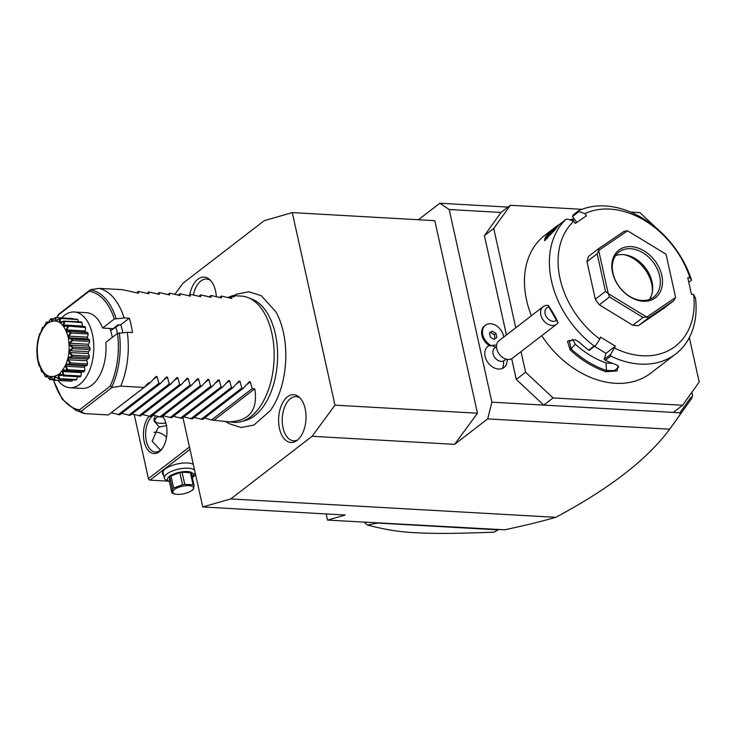 <?xml version="1.0" encoding="UTF-8"?>
<svg xmlns="http://www.w3.org/2000/svg" width="736" height="736" viewBox="0 0 736 736"><rect width="100%" height="100%" fill="white"/><g stroke="black" fill="none" stroke-linecap="round" stroke-linejoin="round"><path stroke-width="1.1" d="M182.933 417.551L202.759 506.957L230.745 498.944L312.119 436.292L334.981 405.159L292.293 212.612L264.307 220.634L182.933 283.277L174.92 294.198M233.671 295.679L236.495 294.225L248.796 291.769L261.216 295.651L275.908 311.816A66.82 38.152 93.2 0 1 283.36 332.194A66.82 38.152 93.2 0 1 270.324 410.651L253.902 425.058L241.123 427.515L229.172 423.688L226.532 421.921M189.759 294.731A23.957 13.68 93.2 0 1 209.456 279.395A23.957 13.68 93.2 0 1 215.584 291.088A23.957 13.68 93.2 0 1 216.356 296.544M305.164 408.701A23.957 13.68 93.2 0 1 296.562 440.8A23.957 13.68 93.2 0 1 279.468 428.481A23.957 13.68 93.2 0 1 283.378 401.506A23.957 13.68 93.2 0 1 299.037 396.998A23.957 13.68 93.2 0 1 305.164 408.701M292.293 212.612L434.801 220.671L477.48 413.209L454.618 444.351L487.674 418.894L491.906 402.178L449.199 209.521L439.861 203.237L418.425 219.742M326.168 513.94L327.529 520.094L504.583 529.8C523.489 525.835 540.537 521.677 555.744 517.316C609.27 488.805 647.257 459.43 669.705 429.189L487.674 418.894M555.744 517.316L230.745 498.944M454.618 444.351L312.119 436.292M507.978 207.092L439.861 203.237M506.423 334.944L484.408 235.649L501.014 212.446L449.199 209.521M491.906 402.178L543.72 405.104L516.286 379.417L525.605 372.241L553.049 397.928L682.594 405.251L699.2 382.058L689.338 337.566M511.695 358.699L516.286 379.417M506.138 359.104L504.39 360.447A7.903 5.814 52.4 0 1 503.461 360.999A14.223 9.467 66.7 0 1 502.495 368.414A13.285 9.78 -127.6 0 1 486.882 360.962A13.285 9.78 -127.6 0 1 489.311 345.57M502.495 368.414A13.285 9.78 52.4 0 0 506.552 364.053L507.454 359.37M669.705 429.189L680.174 414.497L679.825 412.795L673.274 412.427L682.594 405.251M553.049 397.928L543.72 405.104L673.274 412.427M484.408 235.649L493.736 228.464L515.752 327.768M521.033 351.624L525.605 372.241M501.014 212.446L510.333 205.27L493.736 228.464M657.119 228.73L639.888 212.594L630.559 212.069M581.964 209.318L510.333 205.27M667.442 238.786L664.212 235.364M688.776 282.265L691.444 280.214L689.926 277.794A80.61 59.34 52.4 0 0 584.908 213.67L586.454 215.814L575.285 223.413L573.74 221.278L567.824 219.153L566.058 219.264L560.639 223.44A86.931 63.995 52.4 0 0 554.723 230.193L544.484 240.608L545.229 237.498A86.931 63.995 -127.6 0 1 554.788 227.636L544.787 235.336A86.931 63.995 52.4 0 0 526.571 300.187A86.931 63.995 52.4 0 0 531.383 315.735M691.444 280.214L691.435 279.726A86.931 63.995 52.4 0 0 578.514 210.781L578.984 211.554L584.908 213.67M576.73 222.438L572.498 216.43L573.096 214.958L578.514 210.781M569.784 219.852A86.931 63.995 -127.6 0 1 572.148 219.172L573.988 218.638M554.788 227.636A86.931 63.995 -127.6 0 1 559.774 224.278M566.058 219.264A86.931 63.995 52.4 0 0 551.494 281.005A86.931 63.995 52.4 0 0 594.145 345.975L595.792 345.34L599.868 339.112L600.484 337.097L615.351 346.168L610.659 354.412L610.733 356.095L605.305 360.272A86.931 63.995 52.4 0 0 615.462 364.43L618.065 365.672L617.173 370.916L605.967 371.735A86.931 63.995 -127.6 0 1 570.142 349.858L567.511 341.2L575.386 339.774L579.628 342.553A86.931 63.995 52.4 0 0 588.726 350.152L594.145 345.975M689.926 277.794L687.764 277.665L691.463 294.345L693.625 294.474A80.61 59.34 52.4 0 1 614.726 348.192M541.742 335.68A86.931 63.995 52.4 0 0 650.854 373.097L675.777 353.915A86.931 63.995 52.4 0 0 695.557 298.338L693.625 294.474M610.733 356.095A86.931 63.995 52.4 0 0 675.777 353.915M610.659 354.412L604.164 359.416L605.305 360.272M605.967 371.735L606.492 370.521A85.983 63.296 -127.6 0 1 571.062 348.892L569.259 340.51L575.607 339.866M617.605 365.378L618.645 367.08L614.634 370.539L606.492 370.521L606.013 362.912L612.453 363.354M570.142 349.858L575.331 344.181A77.446 57.012 52.4 0 0 606.013 362.912M595.792 345.34L589.297 350.345L588.726 350.152M573.74 221.278A80.61 59.34 52.4 0 0 599.868 339.112M663.66 308.458L638.489 325.597L648.655 317.768L673.836 300.628L663.66 308.458M666.062 254.325L675.602 297.362L666.062 254.325A47.417 34.905 52.4 0 0 665.988 254.224L627.642 230.81A47.417 34.905 52.4 0 0 627.541 230.8L598.727 250.424L598.773 248.556L588.607 256.386A47.417 34.905 52.4 0 0 586.988 261.639L595.323 299.239A47.417 34.905 52.4 0 0 599.343 304.814L632.85 325.275A47.417 34.905 52.4 0 0 638.489 325.597M545.229 237.498L546.416 237.756A85.983 63.296 -127.6 0 1 557.281 226.955M545.312 240.295L546.416 237.756L547.501 238.63M572.148 219.172L574.402 219.218M570.878 220.248A85.983 63.296 -127.6 0 1 573.04 219.622L573.657 221.242M572.488 216.559L578.984 211.554M615.351 346.168L606.022 353.354L604.164 359.416M606.022 353.354L594.522 346.325M572.562 339.222L575.331 344.181M627.642 230.81L665.988 254.224M675.602 297.362A47.417 34.905 -127.6 0 1 675.574 297.454L673.836 300.628M632.85 325.275L643.025 317.446L646.668 317.069A47.417 34.905 -127.6 0 0 646.76 317.069L675.574 297.454M648.655 317.768L646.76 317.069M599.343 304.814L609.509 296.985L643.025 317.446M595.323 299.239L605.498 291.41L608.24 293.544A47.417 34.905 -127.6 0 0 608.313 293.646L646.668 317.069M609.509 296.985L608.313 293.646M586.988 261.639L597.154 253.81L605.498 291.41M598.727 250.424A47.417 34.905 52.4 0 0 598.699 250.516L608.24 293.544M597.154 253.81L598.699 250.516M627.541 230.8L623.953 231.408L598.773 248.556M661.765 275.328A30.029 22.108 -127.6 0 1 643.209 301.254A30.029 22.108 -127.6 0 1 612.536 272.541A30.029 22.108 -127.6 0 1 631.092 246.615A30.029 22.108 -127.6 0 1 661.765 275.328M612.987 273.268A28.446 20.948 -127.6 0 1 618.948 252.043A28.446 20.948 -127.6 0 1 642.5 252.54A28.446 20.948 -127.6 0 1 659.622 275.908A28.446 20.948 -127.6 0 1 653.66 297.132A28.446 20.948 -127.6 0 1 630.108 296.636A28.446 20.948 -127.6 0 1 612.987 273.268M615.6 255.585A28.446 20.948 52.4 0 1 625.591 254.895A28.446 20.948 52.4 0 1 651.995 281.778A28.446 20.948 -127.6 0 1 652.602 289.984A28.446 20.948 -127.6 0 1 649.382 299.46M652.446 291.364A31.188 22.963 52.4 0 0 651.691 283.866A31.188 22.963 52.4 0 0 624.211 254.693M679.825 412.795L690.331 398.121L692.659 396.005L691.84 392.334M327.529 520.094L345.258 515.016L202.759 506.957M680.174 414.497L692.033 397.928L691.647 396.925M673.081 424.497L692.033 397.928M691.831 396.75L692.079 397.872M378.295 522.965L367.439 525.007A118.542 87.271 52.4 0 1 364.127 522.164M498.64 529.46L494.077 532.165C451.343 533.747 435.28 533.674 416.18 532.763C400.568 532.128 384.321 529.543 367.439 525.007M498.106 529.865L378.138 523.084M189.465 447.019L148.424 478.621L134.246 414.653M162.509 416.144A20.544 11.73 93.2 0 1 164.165 418.747A20.544 11.73 93.2 0 1 166.207 424.543A20.544 11.73 93.2 0 1 162.5 448.224A20.544 11.73 93.2 0 1 144.164 441.508A20.544 11.73 93.2 0 1 148.939 416.392M148.424 478.621L148.81 479.706L150.043 480.13L189.989 449.374M168.084 481.151L150.043 480.13M192.335 477.544L195.666 474.987M163.668 475.06A16.597 6.026 -12.5 0 1 163.272 470.856A16.597 6.026 -12.5 0 1 187.597 462.99A16.597 6.026 -12.5 0 1 193.108 464.241A16.597 6.026 -12.5 0 1 193.31 464.352M166.511 437.276A15.014 11.058 52.4 0 0 153.953 432.345M160.512 450.184L152.14 441.26L157.89 428.048L159.381 427.027L154.164 421.268L154.082 419.032L155.324 415.932M166.805 425.491L159.381 427.027M158.074 416.677A12.641 4.591 167.5 0 0 156.244 422.354L155.397 421.903A13.432 4.876 -12.5 0 1 154.054 420.606M156.244 422.354A12.641 4.591 167.5 0 0 160.448 423.31A12.641 4.591 167.5 0 0 165.821 423.016M162.868 447.654A18.97 10.828 93.2 0 1 155.406 452.033A18.97 10.828 93.2 0 1 146.308 440.928A18.97 10.828 93.2 0 1 153.364 415.343M162.214 416.374A18.97 10.828 93.2 0 1 164.468 419.354M169.418 481.813A13.276 4.821 -12.5 0 1 168.765 481.519L166.06 480.065A15.806 5.741 -12.5 0 1 164.349 478.152L163.107 472.549A15.806 5.741 -12.5 0 1 163.585 470.47M164.349 478.152A15.806 5.741 -12.5 0 1 171.874 471.206A15.806 5.741 -12.5 0 1 188.26 468.206A15.806 5.741 -12.5 0 1 194.608 470.212M192.657 464.02A15.806 5.741 -12.5 0 1 193.366 464.6M195.132 472.567A15.806 5.741 -12.5 0 1 194.479 473.772L192.639 476.22A13.276 4.821 -12.5 0 1 192.17 476.772M168.765 481.519A13.276 4.821 -12.5 0 1 171.562 475.051A13.276 4.821 -12.5 0 1 187.413 471.555A13.276 4.821 -12.5 0 1 192.639 476.22M175.876 494.16L172.886 493.479A12.172 4.425 167.5 0 1 171.884 492.908L169.197 480.801L169.749 476.946A12.172 4.425 -12.5 0 1 170.973 475.999L179.842 472.613A12.172 4.425 -12.5 0 1 182.068 472.227L190.385 472.696A12.172 4.425 -12.5 0 1 191.388 473.266L194.074 485.374A12.172 4.425 167.5 0 0 193.062 484.812L190.385 472.696M169.749 476.946L172.436 489.054L171.884 492.908M170.973 475.999L173.659 488.106A12.172 4.425 167.5 0 0 173.006 488.575A12.172 4.425 167.5 0 0 172.436 489.054M179.842 472.613L182.519 484.72L173.659 488.106M182.068 472.227L184.754 484.343A12.172 4.425 167.5 0 0 182.519 484.72M184.754 484.343L193.062 484.812M194.074 485.374L193.522 489.228A12.172 4.425 167.5 0 1 192.952 489.707A12.172 4.425 167.5 0 1 192.39 490.112A12.172 4.425 167.5 0 1 192.298 490.176M174.478 489.486A10.589 3.846 167.5 0 0 176.097 494.196A10.589 3.846 167.5 0 0 191.351 490.82A10.589 3.846 167.5 0 0 191.838 490.461A10.589 3.846 167.5 0 0 188.839 485.604A10.589 3.846 167.5 0 0 174.478 489.486M496.57 345.285A11.592 8.528 52.4 0 0 491.952 345.681A11.592 8.528 52.4 0 0 491.758 345.764L489.845 345.883A12.641 9.31 52.4 0 1 482.043 335.864A12.641 9.31 52.4 0 1 484.564 325.882L485.41 325.229A12.641 9.31 52.4 0 0 483.064 335.8A12.641 9.31 52.4 0 0 491.758 345.764M503.461 360.999A7.903 5.814 -127.6 0 1 494.537 357.144A7.903 5.814 -127.6 0 1 494.748 347.926L496.496 346.582M503.7 337.042A12.641 9.31 52.4 0 0 496.423 325.781A12.641 9.31 52.4 0 0 485.41 325.229M494.049 339.406L496.828 337.511L495.908 333.362L492.209 331.099L489.431 332.994L490.351 337.143L494.049 339.406M495.098 338.68L494.206 334.668L490.507 332.405L489.458 333.123M495.908 333.362L494.206 334.668M492.209 331.099L490.507 332.405M543.159 306.664L499.091 340.593A11.068 8.142 -127.6 0 0 498.787 353.501A11.068 8.142 -127.6 0 0 511.281 358.901A11.068 8.142 52.4 0 0 512.587 358.128L556.664 324.199A11.068 8.142 -127.6 0 1 555.358 324.962A11.068 8.142 -127.6 0 1 542.864 319.562A11.068 8.142 -127.6 0 1 543.159 306.664A11.068 8.142 -127.6 0 1 544.465 305.9A11.068 8.142 -127.6 0 1 548.246 305.412L548.881 306.986A7.903 5.814 52.4 0 0 546.186 316.462A7.903 5.814 52.4 0 0 556.499 320.326L548.881 306.986M556.664 324.199A11.068 8.142 -127.6 0 0 558.081 322.644L556.499 320.326M558.081 322.644C556.039 317.869 552.764 312.128 548.246 305.412M553.776 314.511L551.374 310.767L553.776 314.511M334.981 405.159L477.48 413.209M248.161 297.611L252.2 299.202A61.833 35.31 93.2 0 1 275.356 333.96A61.833 35.31 93.2 0 1 245.346 420.504L241.15 421.636A63.222 36.101 -86.8 0 0 271.842 333.141A63.222 36.101 -86.8 0 0 248.161 297.611A63.222 36.101 -86.8 0 0 241.509 296.12L232.788 295.624L227.801 297.436M204.516 418.066L211.48 419.989L234.37 422.363A63.222 36.101 -86.8 0 0 241.15 421.636M138.534 293.195L122.406 289.68L99.093 288.365A63.222 36.101 -86.8 0 1 124.117 317.906L129.297 318.2A63.222 36.101 -86.8 0 1 131.155 325.183A63.222 36.101 -86.8 0 1 132.48 332.58L127.3 332.286L117.493 333.408L105.782 342.424A37.932 21.666 93.2 0 1 82.156 388.433L69.948 387.743A37.932 21.666 93.2 0 1 58.126 380.457M138.451 293.232L138.488 291.382L148.902 293.784M148.819 293.811L148.856 291.962L159.261 294.363M159.178 294.4L159.215 292.551L169.63 294.952M169.547 294.989L169.584 293.14L179.989 295.541M179.906 295.578L179.943 293.719L190.357 296.12M190.274 296.157L190.311 294.308L200.716 296.709M200.634 296.746L200.67 294.897L211.085 297.298M211.002 297.335L211.039 295.476L221.444 297.878M221.361 297.914L221.398 296.065L231.812 298.466M231.73 298.503L231.766 296.654L234.352 296.801L232.788 295.624M99.093 288.365L90.353 289.736L58.622 314.327M90.353 289.736L89.093 291.318L58.457 314.907A59.469 33.957 -86.8 0 0 57.242 317.639M80.132 411.341L79.497 409.796L110.133 386.207L111.881 386.897L112.028 387.504L80.831 411.525L80.132 411.341A60.996 34.831 93.2 0 1 75.394 410.081L62.146 399.142L53.213 379.748M69.948 387.743A37.932 21.666 93.2 0 0 79.736 384.376A37.932 21.666 -86.8 0 0 93.638 342.452A37.932 21.666 -86.8 0 0 74.226 311.99L86.434 312.68A37.932 21.666 93.2 0 1 102.598 328.054L114.31 319.028L124.117 317.906M119.471 324.723L110.713 330.703L117.696 324.99L120.732 324.797L129.297 318.2M110.713 330.703L109.848 328.44L112.709 328.624M109.848 328.44L109.82 328.458A37.932 21.666 93.2 0 1 111.863 335.303A37.932 21.666 93.2 0 1 112.286 337.419M102.598 328.054L109.82 328.458M120.732 324.797A47.417 27.076 93.2 0 1 122.866 332.589M115.874 327.216A47.417 27.076 93.2 0 1 117.383 333.5M115.469 326.49L115.552 326.986M61.668 317.897A37.932 21.666 93.2 0 1 64.437 315.358A37.932 21.666 -86.8 0 1 74.226 311.99M58.742 378.902A31.363 17.903 -86.8 0 0 58.926 378.81C57.38 373.86 58.788 372.775 63.14 375.562A31.363 17.903 -86.8 0 0 63.305 375.397C62.348 372.25 62.146 370.64 62.689 370.576C62.67 369.969 64.096 369.904 66.967 370.401A31.363 17.903 -86.8 0 0 67.105 370.171C65.688 367.08 65.237 365.424 65.771 365.203C65.66 364.55 67.059 364.072 69.966 363.777A31.363 17.903 -86.8 0 0 70.058 363.492C68.2 360.677 67.51 359.085 67.997 358.717C67.776 358.073 69.083 357.218 71.926 356.132A31.363 17.903 -86.8 0 0 71.972 355.828C69.718 353.455 68.798 352.029 69.221 351.55C68.926 350.943 70.086 349.756 72.708 347.999A31.363 17.903 -86.8 0 0 72.717 347.686C70.132 345.92 69.018 344.761 69.359 344.19C68.982 343.675 69.948 342.258 72.275 339.922A31.363 17.903 -86.8 0 0 72.238 339.618C69.423 338.588 68.144 337.769 68.402 337.152C67.951 336.757 68.696 335.193 70.647 332.46A31.363 17.903 -86.8 0 0 70.564 332.194C67.638 331.954 66.249 331.522 66.415 330.906C65.909 330.666 66.415 329.066 67.933 326.122A31.363 17.903 -86.8 0 0 67.813 325.901C64.888 326.462 63.462 326.453 63.535 325.882C62.992 325.8 63.259 324.282 64.326 321.328A31.363 17.903 -86.8 0 0 64.17 321.172C59.708 323.987 58.337 323.067 60.067 318.412A31.363 17.903 -86.8 0 0 59.892 318.338L55.908 320.749C55.393 321.006 55.237 319.939 55.439 317.575A31.363 17.903 -86.8 0 0 55.264 317.584L51.695 320.997L50.775 318.872A31.363 17.903 -86.8 0 0 50.6 318.964L48.447 322.166L46.377 322.212A31.363 17.903 -86.8 0 0 46.212 322.377L43.856 327.023L42.55 327.373A31.363 17.903 -86.8 0 0 42.412 327.603L40.774 332.396L39.551 333.997A31.363 17.903 -86.8 0 0 39.459 334.282L37.591 341.642A31.363 17.903 -86.8 0 0 37.545 341.946L36.809 349.775A31.363 17.903 -86.8 0 0 36.8 350.088L37.242 357.852A31.363 17.903 -86.8 0 0 37.278 358.147L38.87 365.314A31.363 17.903 -86.8 0 0 38.953 365.58L40.13 366.703L41.584 371.652A31.363 17.903 -86.8 0 0 41.704 371.873L43.01 371.726L45.19 376.446A31.363 17.903 -86.8 0 0 45.347 376.593L47.904 376.823L49.45 379.362A31.363 17.903 -86.8 0 0 49.625 379.436C49.846 377.31 50.186 376.455 50.637 376.86L54.078 380.199A31.363 17.903 -86.8 0 0 54.252 380.19C54.151 377.54 54.354 376.354 54.85 376.611L58.742 378.902L55.724 376.942L54.666 377.246L54.961 380.181L71.944 381.138A31.363 17.903 93.2 0 1 71.042 381.193L54.05 380.227L51.437 377.43L50.379 377.255L50.315 379.592L53.618 379.776M71.944 381.138A6.578 3.754 -86.8 0 0 72.643 379.886M63.14 375.562L59.874 374.532L58.88 375.305L59.616 378.635L76.599 379.592A31.363 17.903 93.2 0 1 75.716 380.061L58.733 379.095M76.599 379.592A6.578 3.754 -86.8 0 0 77.335 376.712M66.967 370.401L66.102 370.926L63.59 370.374L62.726 371.551L63.968 375.066L80.951 376.032A31.363 17.903 93.2 0 1 80.15 376.869L63.158 375.912M80.951 376.032A6.578 3.754 -86.8 0 0 81.218 372.6A28.704 16.394 -86.8 0 0 81.806 371.809M66.102 370.926L83.37 371.901A6.578 3.754 -86.8 0 0 84.024 371.836A31.363 17.903 93.2 0 0 84.695 370.677A6.578 3.754 -86.8 0 0 84.447 367.301A28.704 16.394 -86.8 0 0 85.118 365.81M85.128 365.783A6.578 3.754 -86.8 0 0 85.477 365.838A6.578 3.754 -86.8 0 0 87.096 365.314A31.363 17.903 93.2 0 0 87.575 363.906A6.578 3.754 -86.8 0 0 86.839 360.815A28.704 16.394 -86.8 0 0 87.271 359.067A6.578 3.754 -86.8 0 0 89.139 357.733A31.363 17.903 93.2 0 0 89.406 356.187A6.578 3.754 -86.8 0 0 88.219 353.584A28.704 16.394 -86.8 0 0 88.394 351.725A6.578 3.754 -86.8 0 0 90.022 349.618A31.363 17.903 93.2 0 0 90.05 348.027A6.578 3.754 -86.8 0 0 88.495 346.095A28.704 16.394 -86.8 0 0 88.394 344.264A6.578 3.754 -86.8 0 0 89.682 341.513A31.363 17.903 93.2 0 0 89.479 339.995A6.578 3.754 -86.8 0 0 87.658 338.873A28.704 16.394 -86.8 0 0 87.28 337.171A6.578 3.754 -86.8 0 0 88.145 333.988A31.363 17.903 93.2 0 0 87.713 332.635A6.578 3.754 -86.8 0 0 86.609 332.276L68.972 331.274L87.713 332.635M85.689 332.221A28.704 16.394 -86.8 0 0 85.137 330.952A6.578 3.754 -86.8 0 0 85.514 327.538A31.363 17.903 93.2 0 0 84.888 326.453A6.578 3.754 -86.8 0 0 84.732 326.434A6.578 3.754 -86.8 0 0 84.566 326.434M82.331 326.306A28.704 16.394 -86.8 0 0 82.101 326.02A6.578 3.754 -86.8 0 0 81.963 322.616A31.363 17.903 93.2 0 0 81.19 321.862L64.17 321.172M78.301 321.706A6.578 3.754 -86.8 0 0 77.74 319.544A31.363 17.903 93.2 0 0 76.866 319.185L59.892 318.338M73.425 318.992A6.578 3.754 -86.8 0 0 73.131 318.541L56.148 317.584L55.743 320.206L56.948 320.28M40.213 333.38L40.554 332.902M42.55 327.373L43.59 327.272L44.454 326.085M46.377 322.212L48.576 321.991M47.04 321.908L47.306 323.113L48.686 321.844M50.775 318.872L54.041 318.863M51.474 318.716L51.456 320.703L55.237 317.639M55.439 317.575L56.148 317.584M55.743 320.206L56.801 320.39L59.883 318.228M60.067 318.412L77.74 319.544M60.757 318.587L59.892 321.669L61.907 321.779M59.892 321.669L60.867 322.322L64.207 320.905M64.326 321.328L81.963 322.616M64.98 321.65L63.609 324.972L82.101 326.02M63.609 324.972L64.437 326.057L67.905 325.496L84.888 326.453M84.732 326.434L67.813 325.901M67.933 326.122L85.514 327.538M68.522 326.582L66.645 329.903L85.137 330.952M66.645 329.903L67.261 331.347L68.972 331.274M70.647 332.46L71.162 333.022L88.145 333.988M70.73 331.678L70.564 332.194M71.162 333.022L68.788 336.131L87.28 337.171M68.788 336.131L69.166 337.824L87.658 338.873M69.166 337.824L72.487 339.038L89.479 339.995M72.275 339.922L72.698 340.556L89.682 341.513M72.487 339.038L72.238 339.618M72.698 340.556L69.892 343.215L88.394 344.264M69.892 343.215L70.003 345.055L88.495 346.095M70.003 345.055L73.066 347.07L90.05 348.027M72.708 347.999L73.039 348.652L90.022 349.618M73.066 347.07L72.717 347.686M73.039 348.652L69.892 350.686L88.394 351.725M69.892 350.686L69.718 352.535L88.219 353.584M69.718 352.535L72.422 355.221L89.406 356.187M71.926 356.132L72.156 356.767L89.139 357.733M72.422 355.221L71.972 355.828M72.156 356.767L68.779 358.027L87.271 359.067M68.779 358.027L68.338 359.766L86.839 360.815M68.338 359.766L70.592 362.949L87.575 363.906M69.966 363.777L70.113 364.348L87.096 365.314M70.592 362.949L70.058 363.492M70.113 364.348L66.636 364.743L65.955 366.252L84.447 367.301M85.477 365.838L66.636 364.743M65.955 366.252L67.712 369.72L84.695 370.677M67.04 370.88L84.024 371.836M67.712 369.72L67.105 370.171M62.726 371.551L81.218 372.6M63.968 375.066L63.305 375.397M58.88 375.305L61.732 375.461M59.616 378.635L58.926 378.81M54.666 377.246L56.203 377.329M54.961 380.181L54.252 380.19M50.315 379.592L49.625 379.436M48.383 377.577L46.313 375.323L46 376.906L48.006 377.025M46 376.906L45.347 376.593M43.571 372.664L42.743 371.588L42.302 372.315L41.704 371.873M42.743 371.588L42.302 372.315M40.048 366.519L38.953 365.58M68.255 337.208C63.811 322.147 56.792 317.593 47.196 323.546C38.631 332.221 35.613 344.512 38.152 360.392C42.596 375.452 49.616 380.006 59.22 374.054C67.776 365.369 70.794 353.087 68.255 337.208M43.01 371.726L43.387 372.324M156.152 376.363L150.07 382.895L148.516 382.803L144.081 387.449L108.367 414.948L85.045 413.632A63.222 36.101 -86.8 0 1 81.843 412.629L75.394 410.081M150.07 382.895L109.314 414.212M111.246 412.786L119.747 414.8L160.439 383.484L166.511 376.952M121.606 413.374L130.116 415.389L170.798 384.063L176.879 377.531M131.974 413.963L140.475 415.978L181.166 384.652L187.238 378.12M142.333 414.543L150.843 416.558L191.526 385.241L197.607 378.709M152.702 415.132L161.202 417.146L201.894 385.82L207.966 379.288M163.061 415.72L171.571 417.735L212.253 386.409L218.334 379.877M173.429 416.309L181.93 418.324L222.622 386.998L228.694 380.466M183.788 416.889L192.298 418.904L232.981 387.578L239.062 381.046M194.157 417.478L202.658 419.492L243.349 388.166L249.421 381.634M225.648 421.875C248.547 422.16 258.244 411.139 254.748 388.81L252.163 388.663L250.341 381.864L249.246 381.8M243.349 388.166L241.794 388.084L239.982 381.276L238.878 381.211M232.981 387.578L231.435 387.495L229.614 380.696L228.519 380.632M222.622 386.998L221.067 386.906L219.254 380.107L218.15 380.043M212.253 386.409L210.708 386.326L208.886 379.518L207.791 379.454M201.894 385.82L200.339 385.738L198.527 378.93L197.423 378.874M191.526 385.241L189.98 385.149L188.158 378.35L187.064 378.286M181.166 384.652L179.612 384.56L177.799 377.761L176.695 377.697M170.798 384.063L169.252 383.98L167.431 377.172L166.336 377.117M160.439 383.484L158.884 383.392L157.072 376.593L155.968 376.528M144.081 387.449L120.768 386.124A63.222 36.101 -86.8 0 0 127.3 332.286M120.768 386.124L112.028 387.504M80.831 411.525L85.045 413.632M158.884 383.392L118.202 414.718M169.252 383.98L128.57 415.306M179.612 384.56L138.929 415.886M189.98 385.149L149.298 416.475M200.339 385.738L159.657 417.064M210.708 386.326L170.025 417.643M221.067 386.906L180.384 418.232M231.435 387.495L190.753 418.821M241.794 388.084L201.112 419.4M252.163 388.663L211.48 419.989M214.066 420.136L254.748 388.81M136.629 292.808L138.488 291.382M146.998 293.397L148.856 291.962M157.357 293.977L159.215 292.551M167.725 294.566L169.584 293.14M178.084 295.154L179.943 293.719M188.453 295.734L190.311 294.308M198.812 296.323L200.67 294.897M209.18 296.912L211.039 295.476M219.54 297.491L221.398 296.065M229.908 298.08L231.766 296.654M210.496 280.388A22.126 12.632 -86.8 0 0 193.448 294.786M300.067 397.992A22.126 12.632 -86.8 0 0 286.212 403.687A22.126 12.632 -86.8 0 0 283.038 427.874A22.126 12.632 -86.8 0 0 297.703 439.926M495.567 347.3A14.223 9.467 -113.3 0 0 491.952 345.681M53.581 379.776A59.469 33.957 -86.8 0 0 79.497 409.796M110.133 386.207A59.469 33.957 -86.8 0 0 117.493 333.408M119.287 332.828A60.996 34.831 93.2 0 1 111.881 386.897M114.31 319.028A59.469 33.957 -86.8 0 0 89.093 291.318M153.116 379.629L157.072 376.593M163.484 380.218L167.431 377.172M173.843 380.806L177.799 377.761M184.212 381.386L188.158 378.35M194.571 381.975L198.527 378.93M204.939 382.564L208.886 379.518M215.298 383.143L219.254 380.107M225.667 383.732L229.614 380.696M236.026 384.321L239.982 381.276M246.394 384.9L250.341 381.864M90.381 289.874A60.996 34.831 93.2 0 1 116.095 318.449M175.6 494.123L176.097 494.196M191.351 490.82L192.39 490.112M56.874 317.621L57.923 315.174"/></g></svg>
